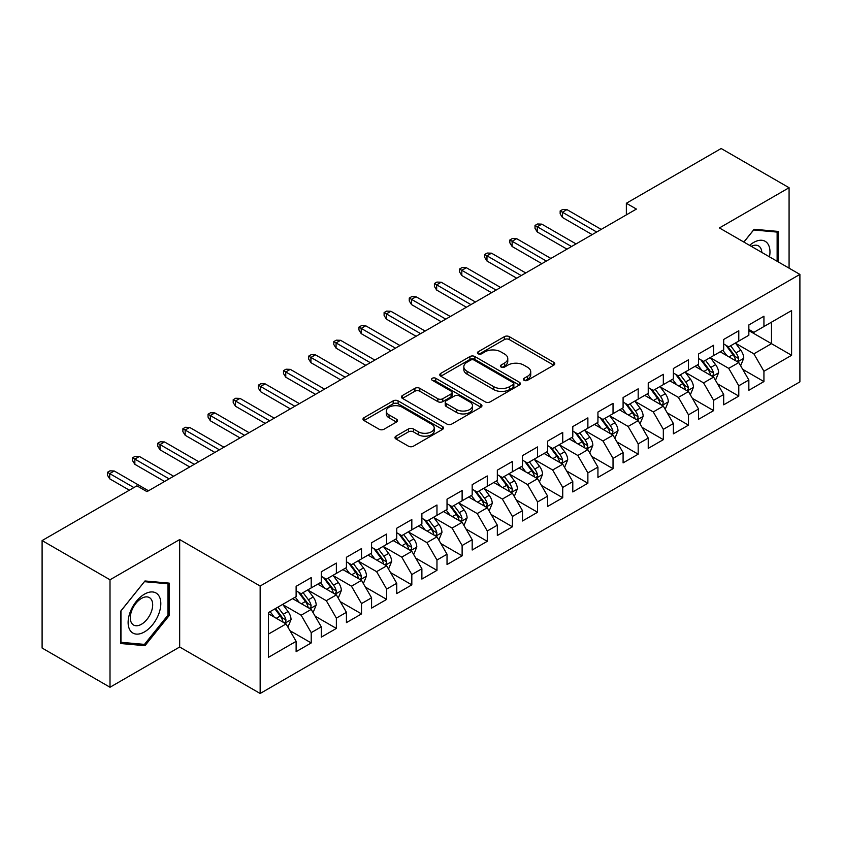 <?xml version="1.0" encoding="UTF-8"?>
<svg xmlns="http://www.w3.org/2000/svg" width="842" height="842" viewBox="0 0 842 842"><rect width="100%" height="100%" fill="white"/><g stroke="black" fill="none" stroke-linecap="round" stroke-linejoin="round"><path stroke-width="1.26" d="M524.061 380.31A2.442 1.41 0 0 0 527.524 380.31L553.752 365.165A3.494 2.021 0 0 0 554.773 363.744A3.494 2.021 0 0 0 553.752 362.313L509.315 336.663A3.494 2.021 0 0 0 504.379 336.663L478.151 351.809A2.442 1.41 0 0 0 477.425 352.798A2.442 1.41 0 0 0 478.151 353.798A2.442 1.41 0 0 0 481.603 353.798L484.992 351.84A11.167 6.452 0 0 1 500.801 351.84L504.495 353.977A11.167 6.452 0 0 1 507.768 358.534A11.167 6.452 0 0 1 504.495 363.102L501.106 365.06A2.442 1.41 0 0 0 500.39 366.06A2.442 1.41 0 0 0 501.106 367.059A2.442 1.41 0 0 0 504.558 367.059L507.958 365.091A11.167 6.452 0 0 1 523.756 365.091L527.46 367.238A11.167 6.452 0 0 1 530.734 371.796A11.167 6.452 0 0 1 527.46 376.353L524.061 378.311A2.442 1.41 0 0 0 523.345 379.31A2.442 1.41 0 0 0 524.061 380.31L524.061 378.311M396.003 436.145A3.494 2.021 0 0 0 394.972 437.577A3.494 2.021 0 0 0 396.003 438.998L408.465 446.197A3.494 2.021 0 0 0 413.401 446.197L442.534 429.378A3.494 2.021 0 0 0 443.555 427.947A3.494 2.021 0 0 0 442.534 426.526L398.098 400.866A3.494 2.021 0 0 0 393.161 400.866L364.028 417.685A3.494 2.021 0 0 0 363.007 419.116A3.494 2.021 0 0 0 364.028 420.537L379.089 429.231A3.494 2.021 0 0 0 384.026 429.231L396.487 422.031A3.494 2.021 0 0 0 397.519 420.611A3.494 2.021 0 0 0 396.487 419.19L389.025 414.874A9.336 5.389 0 0 1 386.289 411.064A9.336 5.389 0 0 1 392.056 406.076A9.336 5.389 0 0 1 402.234 407.244L431.483 424.136A9.336 5.389 0 0 1 434.219 427.947A9.336 5.389 0 0 1 428.452 432.935A9.336 5.389 0 0 1 418.274 431.767L413.401 428.946A3.494 2.021 0 0 0 408.465 428.946L396.003 436.145L396.003 438.998M110.007 579.78L110.007 687.24L179.672 647.014L179.672 539.564L110.007 579.78L42.1 540.575L136.92 485.834L146.982 491.644L636.415 209.069L626.353 203.259L626.353 214.878M179.672 539.564L260.157 586.032L799.9 274.408L799.9 381.868L260.157 693.482L260.157 586.032M789.08 268.166L789.08 187.724L719.415 227.94L799.9 274.408M789.08 187.724L721.173 148.518L626.353 203.259M485.245 401.866A3.494 2.021 0 0 0 490.181 401.866L519.314 385.047A3.494 2.021 0 0 0 520.335 383.626A3.494 2.021 0 0 0 519.314 382.194L474.877 356.545A3.494 2.021 0 0 0 469.941 356.545L440.808 373.364A3.494 2.021 0 0 0 439.787 374.785A3.494 2.021 0 0 0 440.808 376.216L485.245 401.866M433.262 380.837A2.442 1.41 0 0 1 435.746 381.184L435.746 378.279L480.919 404.36A3.494 2.021 0 0 1 481.95 405.791A3.494 2.021 0 0 1 480.919 407.212L451.796 424.031A3.494 2.021 0 0 1 446.849 424.031L402.413 398.371L402.413 395.529A3.494 2.021 0 0 0 401.392 396.95A3.494 2.021 0 0 0 402.413 398.371M402.413 395.529L414.885 388.33A3.494 2.021 0 0 1 419.821 388.33L437.84 398.729A3.494 2.021 0 0 0 442.776 398.729L451.049 393.961A3.494 2.021 0 0 0 452.07 392.53A3.494 2.021 0 0 0 451.049 391.109L432.293 380.279A2.442 1.41 0 0 1 431.578 379.279A2.442 1.41 0 0 1 433.083 377.974A2.442 1.41 0 0 1 435.746 378.279M748.843 330.611L771.482 343.673L771.482 322.181L791.596 310.572L763.936 326.538L763.936 316.234L748.843 324.949L748.843 335.253L738.781 341.063L738.781 330.748L723.688 339.463L723.688 349.777L713.637 355.587L713.637 345.273L698.544 353.987L698.544 364.291L688.482 370.101L688.482 359.797L673.389 368.512L673.389 378.816L663.328 384.626L663.328 374.311L648.235 383.026L648.235 393.34L638.183 399.15L638.183 388.836L623.091 397.55L623.091 407.854L613.029 413.664L613.029 403.36L597.936 412.064L597.936 422.379L587.874 428.189L587.874 417.874L572.792 426.589L572.792 436.903L562.73 442.713L562.73 432.399L547.637 441.113L547.637 451.417L537.575 457.227L537.575 446.923L522.482 455.627L522.482 465.942L512.42 471.752L512.42 461.437L497.338 470.152L497.338 480.466L487.276 486.266L487.276 475.962L472.183 484.676L472.183 494.98L462.121 500.79L462.121 490.486L447.028 499.19L447.028 509.505L436.966 515.315L436.966 505L421.884 513.715L421.884 524.029L411.822 529.828L411.822 519.525L396.729 528.239L396.729 538.543L386.667 544.353L386.667 534.049L371.575 542.753L371.575 553.068L361.513 558.877L361.513 548.563L346.43 557.278L346.43 567.592L336.368 573.391L336.368 563.087L321.276 571.802L321.276 582.106L311.214 587.916L311.214 577.601L296.121 586.316L296.121 596.631L268.461 612.597L268.461 657.328L296.121 641.351L286.07 623.933L268.461 613.765M791.596 310.572L791.596 355.292L763.936 371.269L753.874 353.84L735.634 343.315M742.686 369.312L763.936 381.573L763.936 371.269M763.936 381.573L748.843 390.288L748.843 379.984L738.781 385.783L728.719 368.364L710.49 357.839M717.531 383.826L738.781 396.098L738.781 385.783M738.781 396.098L723.688 404.813L723.688 394.498L713.637 400.308L703.575 382.878L685.335 372.353M692.377 398.35L713.637 410.622L713.637 400.308M713.637 410.622L698.544 419.327L698.544 409.023L688.482 414.832L678.42 397.403L660.181 386.878M667.232 412.864L688.482 425.136L688.482 414.832M688.482 425.136L673.389 433.851L673.389 423.537L663.328 429.346L653.266 411.927L635.036 401.392M642.078 427.389L663.328 439.661L663.328 429.346M663.328 439.661L648.235 448.376L648.235 438.061L638.183 443.871L628.121 426.441L609.882 415.916M616.923 441.913L638.183 454.185L638.183 443.871M638.183 454.185L623.091 462.889L623.091 452.586L613.029 458.395L602.967 440.966L584.737 430.441M591.779 456.427L613.029 468.699L613.029 458.395M613.029 468.699L597.936 477.414L597.936 467.1L587.874 472.909L577.812 455.49L559.583 444.955M566.624 470.952L587.874 483.224L587.874 472.909M587.874 483.224L572.792 491.938L572.792 481.624L562.73 487.434L552.668 470.004L534.428 459.479M541.469 485.476L562.73 497.738L562.73 487.434M562.73 497.738L547.637 506.452L547.637 496.148L537.575 501.958L527.513 484.529L509.284 474.004M516.325 499.99L537.575 512.262L537.575 501.958M537.575 512.262L522.482 520.977L522.482 510.662L512.42 516.472L502.369 499.053L484.129 488.518M491.17 514.515L512.42 526.787L512.42 516.472M512.42 526.787L497.338 535.501L497.338 525.187L487.276 530.997L477.214 513.567L458.974 503.042M466.015 529.039L487.276 541.301L487.276 530.997M487.276 541.301L472.183 550.015L472.183 539.711L462.121 545.521L452.059 528.092L433.83 517.567M440.871 543.553L462.121 555.825L462.121 545.521M462.121 555.825L447.028 564.54L447.028 554.225L436.966 560.035L426.915 542.616L408.675 532.081M415.716 558.078L436.966 570.35L436.966 560.035M436.966 570.35L421.884 579.064L421.884 568.75L411.822 574.56L401.76 557.13L383.52 546.605M390.572 572.602L411.822 584.864L411.822 574.56M411.822 584.864L396.729 593.578L396.729 583.274L386.667 589.074L376.606 571.655L358.376 561.13M365.417 587.116L386.667 599.388L386.667 589.074M386.667 599.388L371.575 608.103L371.575 597.788L361.513 603.598L351.461 586.179L333.222 575.644M340.263 601.641L361.513 613.913L361.513 603.598M361.513 613.913L346.43 622.617L346.43 612.313L336.368 618.123L326.307 600.693L308.067 590.168M315.118 616.165L336.368 628.427L336.368 618.123M336.368 628.427L321.276 637.141L321.276 626.837L311.214 632.637L301.152 615.218L282.923 604.693M289.964 630.679L311.214 642.951L311.214 632.637M311.214 642.951L296.121 651.666L296.121 641.351M296.121 590.821L301.152 593.726L311.214 587.916M268.461 634.089L286.07 623.933M321.276 576.296L326.307 579.201L336.368 573.391M301.152 615.218L311.214 609.408L292.606 598.662M321.276 626.837L311.214 609.408M346.43 561.782L351.461 564.687L361.513 558.877M326.307 600.693L336.368 594.884L317.75 584.138M346.43 612.313L336.368 594.884M371.575 547.258L376.606 550.163L386.667 544.353M351.461 586.179L361.513 580.37L342.904 569.624M371.575 597.788L361.513 580.37M396.729 532.733L401.76 535.638L411.822 529.828M376.606 571.655L386.667 565.845L368.059 555.099M396.729 583.274L386.667 565.845M421.884 518.219L426.915 521.124L436.966 515.315M401.76 557.13L411.822 551.321L393.203 540.575M421.884 568.75L411.822 551.321M447.028 503.695L452.059 506.6L462.121 500.79M426.915 542.616L436.966 536.807L418.358 526.061M447.028 554.225L436.966 536.807M472.183 489.17L477.214 492.075L487.276 486.266M452.059 528.092L462.121 522.282L443.513 511.536M472.183 539.711L462.121 522.282M497.338 474.656L502.369 477.561L512.42 471.752M477.214 513.567L487.276 507.758L468.657 497.012M497.338 525.187L487.276 507.758M522.482 460.132L527.513 463.037L537.575 457.227M502.369 499.053L512.42 493.244L493.812 482.498M522.482 510.662L512.42 493.244M547.637 445.607L552.668 448.512L562.73 442.713M527.513 484.529L537.575 478.719L518.967 467.973M547.637 496.148L537.575 478.719M572.792 431.093L577.812 433.998L587.874 428.189M552.668 470.004L562.73 464.195L544.111 453.459M572.792 481.624L562.73 464.195M597.936 416.569L602.967 419.474L613.029 413.664M577.812 455.49L587.874 449.681L569.266 438.935M597.936 467.1L587.874 449.681M623.091 402.055L628.121 404.949L638.183 399.15M602.967 440.966L613.029 435.156L594.42 424.41M623.091 452.586L613.029 435.156M648.235 387.53L653.266 390.435L663.328 384.626M628.121 426.441L638.183 420.642L619.565 409.896M648.235 438.061L638.183 420.642M673.389 373.006L678.42 375.911L688.482 370.101M653.266 411.927L663.328 406.118L644.719 395.372M673.389 423.537L663.328 406.118M698.544 358.492L703.575 361.397L713.637 355.587M678.42 397.403L688.482 391.593L669.864 380.847M698.544 409.023L688.482 391.593M723.688 343.968L728.719 346.872L738.781 341.063M703.575 382.878L713.637 377.079L695.018 366.333M723.688 394.498L713.637 377.079M748.843 329.443L753.874 332.348L763.936 326.538M728.719 368.364L738.781 362.555L720.173 351.809M748.843 379.984L738.781 362.555M42.1 540.575L42.1 648.035L110.007 687.24M179.672 647.014L260.157 693.482M753.874 353.84L771.482 343.673L791.596 355.292M778.397 261.999L778.397 231.445L754.127 229.277L743.854 242.054M169.242 615.491L169.242 583.138L144.971 580.969L120.701 611.155L120.701 643.52L144.971 645.688L169.242 615.491L167.979 614.765M525.04 380.658L527.46 379.258A11.167 6.452 0 0 0 530.734 374.701L530.734 371.796M507.768 358.534L507.768 361.439A11.167 6.452 0 0 1 504.495 366.007L502.085 367.396M553.699 365.196L509.315 339.568A3.494 2.021 0 0 0 504.379 339.568L479.119 354.145M519.261 385.078L474.877 359.45A3.494 2.021 0 0 0 469.941 359.45L440.85 376.237M513.136 384.626A2.442 1.41 0 0 0 513.852 383.626A2.442 1.41 0 0 0 513.136 382.626L474.13 360.102A2.442 1.41 0 0 0 470.678 360.102L467.1 362.176A11.167 6.452 0 0 0 463.826 366.733A11.167 6.452 0 0 0 467.1 371.29L493.759 386.688A11.167 6.452 0 0 0 509.557 386.688L513.136 384.626L513.136 387.53A2.442 1.41 0 0 0 513.852 386.531L513.852 383.626M463.826 366.733L463.826 369.638A11.167 6.452 0 0 0 467.1 374.195L467.1 371.29M513.136 387.53L509.557 389.593A11.167 6.452 0 0 1 493.759 389.593L467.1 374.195M402.465 398.403L414.885 391.235L414.885 388.33M452.07 392.53L452.07 395.435A3.494 2.021 0 0 1 451.049 396.866L442.776 401.634A3.494 2.021 0 0 1 437.84 401.634L419.821 391.235A3.494 2.021 0 0 0 414.885 391.235M435.746 381.184L480.877 407.244M456.543 409.528A9.336 5.389 0 0 0 466.721 410.696A9.336 5.389 0 0 0 472.488 405.718A9.336 5.389 0 0 0 469.752 401.908L459.448 395.95A3.494 2.021 0 0 0 454.512 395.95L446.239 400.729A3.494 2.021 0 0 0 445.218 402.15A3.494 2.021 0 0 0 446.239 403.581L456.543 409.528L456.543 412.433A9.336 5.389 0 0 0 466.721 413.601A9.336 5.389 0 0 0 472.488 408.623L472.488 405.718M445.218 402.15L445.218 405.055A3.494 2.021 0 0 0 446.239 406.486L446.239 403.581M456.543 412.433L446.239 406.486M434.219 427.947L434.219 430.851A9.336 5.389 0 0 1 428.452 435.84A9.336 5.389 0 0 1 418.274 434.672L413.401 431.851A3.494 2.021 0 0 0 408.465 431.851L396.045 439.029M386.289 411.064L386.289 413.969A9.336 5.389 0 0 0 389.025 417.779L389.025 414.874M396.445 422.063L389.025 417.779M442.492 429.399L398.098 403.771A3.494 2.021 0 0 0 393.161 403.771L364.07 420.568M142.403 644.204L144.971 645.688M740.644 365.775L743.76 358.166A9.43 5.441 -120 0 0 740.749 350.146L735.413 343.01M726.899 355.692L722.836 350.272M720.941 352.251L720.478 351.63M737.003 361.523L738.466 360.218L738.676 358.566A9.43 5.441 -120 0 0 735.971 352.903L730.635 345.767M727.583 346.209L734.182 355.019A4.799 2.768 60 0 1 735.055 356.482L738.676 358.566M725.92 345.252L732.961 354.64A9.43 5.441 60 0 1 735.655 360.313L735.845 360.86M596.683 232.013L562.424 212.237L562.424 217.457L560.162 213.836L560.162 210.932L562.424 212.237L566.95 209.616L601.209 229.392M562.424 217.457L592.158 234.623M560.162 210.932L562.677 209.479L566.95 209.616M715.489 380.3L718.615 372.69A9.43 5.441 -120 0 0 715.605 364.66L710.259 357.534M701.744 370.217L697.681 364.786M695.787 366.775L695.324 366.154M711.858 376.048L713.311 374.732L713.521 373.09A9.43 5.441 -120 0 0 710.827 367.417L705.48 360.292M702.428 360.734L709.027 369.543A4.799 2.768 60 0 1 709.901 371.006L713.521 373.09M700.776 359.776L707.806 369.164A9.43 5.441 60 0 1 710.501 374.837L710.69 375.374M690.345 394.824L693.461 387.215A9.43 5.441 -120 0 0 690.451 379.184L685.104 372.048M676.6 384.731L672.537 379.31M670.632 381.289L670.169 380.679M686.704 390.572L688.167 389.257L688.367 387.615A9.43 5.441 -120 0 0 685.672 381.942L680.325 374.806M677.284 375.258L683.883 384.068A4.799 2.768 60 0 1 684.757 385.52L688.367 387.615M675.621 374.301L682.652 383.689A9.43 5.441 60 0 1 685.356 389.351L685.546 389.899M571.529 246.527L537.27 226.751L537.27 231.982L535.007 228.35L535.007 225.445L537.27 226.751L541.795 224.14L576.054 243.917M537.27 231.982L567.003 249.148M535.007 225.445L537.522 223.993L541.795 224.14M546.374 261.052L512.125 241.275L512.125 246.506L509.863 242.875L509.863 239.97L512.125 241.275L516.651 238.665L550.9 258.441M512.125 246.506L541.848 263.662M509.863 239.97L512.378 238.518L516.651 238.665M769.472 256.842A23.123 13.346 120 0 0 767.778 243.727A23.123 13.346 120 0 0 749.601 245.369M761.821 252.421A15.83 9.136 120 0 0 760.337 247.569A15.83 9.136 120 0 0 758.558 245.917A15.83 9.136 120 0 0 751.296 246.348M753.569 229.961L777.134 232.087L777.134 261.273M775.577 231.192L777.134 232.087M743.896 242.086L753.622 229.992M130.31 630.647A23.123 13.346 120 0 0 152.634 624.669A23.123 13.346 120 0 0 158.622 595.42A23.123 13.346 120 0 0 136.288 601.409A23.123 13.346 120 0 0 130.31 630.647M131.794 623.375A15.83 9.136 120 0 0 133.573 625.027A15.83 9.136 120 0 0 148.297 617.639A15.83 9.136 120 0 0 151.181 599.262A15.83 9.136 120 0 0 149.402 597.609A15.83 9.136 120 0 0 134.678 604.998A15.83 9.136 120 0 0 131.794 623.375M144.466 581.685L167.979 583.78L167.979 615.134L144.466 644.393L120.953 642.288L120.953 610.934L144.414 581.654M166.421 582.885L167.979 583.78M665.191 409.338L668.306 401.729A9.43 5.441 -120 0 0 665.296 393.709L659.96 386.573M651.445 399.255L647.382 393.835M645.488 395.814L645.025 395.193M661.549 405.086L663.012 403.781L663.222 402.129A9.43 5.441 -120 0 0 660.517 396.466L655.181 389.33M652.129 389.772L658.728 398.582A4.799 2.768 60 0 1 659.602 400.045L663.222 402.129M650.477 388.815L657.507 398.203A9.43 5.441 60 0 1 660.202 403.876L660.391 404.423M640.036 423.863L643.162 416.253A9.43 5.441 -120 0 0 640.152 408.223L634.805 401.097M626.29 413.78L622.227 408.349M620.333 410.338L619.87 409.717M636.405 419.611L637.868 418.295L638.068 416.653A9.43 5.441 -120 0 0 635.373 410.98L630.027 403.855M626.974 404.297L633.573 413.106A4.799 2.768 60 0 1 634.447 414.559L638.068 416.653M625.322 403.339L632.353 412.727A9.43 5.441 60 0 1 635.047 418.4L635.247 418.937M521.23 275.576L486.971 255.8L486.971 261.02L484.708 257.389L484.708 254.495L486.971 255.8L491.496 253.179L525.755 272.955M486.971 261.02L516.704 278.186M484.708 254.495L487.223 253.042L491.496 253.179M496.075 290.09L461.816 270.314L461.816 275.545L459.553 271.913L459.553 269.008L461.816 270.314L466.352 267.703L500.601 287.48M461.816 275.545L491.549 292.711M459.553 269.008L462.069 267.556L466.352 267.703M614.892 438.377L618.007 430.767A9.43 5.441 -120 0 0 614.997 422.747L609.661 415.611M601.146 428.294L597.083 422.873M595.178 424.852L594.715 424.242M611.25 434.135L612.713 432.82L612.923 431.178A9.43 5.441 -120 0 0 610.218 425.505L604.882 418.369M601.83 418.821L608.429 427.631A4.799 2.768 60 0 1 609.303 429.083L612.923 431.178M600.167 417.864L607.198 427.252A9.43 5.441 60 0 1 609.903 432.914L610.092 433.462M470.92 304.615L436.672 284.838L436.672 290.069L434.409 286.438L434.409 283.533L436.672 284.838L441.197 282.228L475.456 302.004M436.672 290.069L466.394 307.225M434.409 283.533L436.924 282.081L441.197 282.228M589.737 452.901L592.852 445.292A9.43 5.441 -120 0 0 589.853 437.272L584.506 430.136M575.991 442.818L571.928 437.398M570.034 439.377L569.571 438.756M586.106 448.649L587.558 447.344L587.769 445.692A9.43 5.441 -120 0 0 585.074 440.029L579.728 432.893M576.675 433.335L583.274 442.145A4.799 2.768 60 0 1 584.148 443.608L587.769 445.692M575.023 432.378L582.054 441.766A9.43 5.441 60 0 1 584.748 447.439L584.937 447.986M445.776 319.139L411.517 299.363L411.517 304.583L409.254 300.952L409.254 298.047L411.517 299.363L416.043 296.742L450.302 316.518M411.517 304.583L441.25 321.749M409.254 298.047L411.77 296.605L416.043 296.742M564.582 467.426L567.708 459.816A9.43 5.441 -120 0 0 564.698 451.786L559.351 444.66M550.836 457.332L546.774 451.912M544.879 453.891L544.416 453.28M560.951 463.174L562.414 461.858L562.614 460.216A9.43 5.441 -120 0 0 559.919 454.543L554.573 447.418M551.521 447.86L558.12 456.669A4.799 2.768 60 0 1 558.993 458.122L562.614 460.216M549.868 446.902L556.899 456.29A9.43 5.441 60 0 1 559.593 461.963L559.793 462.5M539.438 481.94L542.553 474.33A9.43 5.441 -120 0 0 539.543 466.31L534.207 459.174M525.692 471.857L521.63 466.436M519.725 468.415L519.261 467.805M535.796 477.698L537.259 476.383L537.47 474.741A9.43 5.441 -120 0 0 534.765 469.068L529.429 461.932M526.376 462.384L532.975 471.194A4.799 2.768 60 0 1 533.849 472.646L537.47 474.741M524.713 461.427L531.744 470.815A9.43 5.441 60 0 1 534.449 476.477L534.638 477.025M514.283 496.464L517.398 488.855A9.43 5.441 -120 0 0 514.399 480.824L509.052 473.699M500.537 486.381L496.475 480.961M494.58 482.94L494.117 482.319M510.652 492.212L512.104 490.897L512.315 489.255A9.43 5.441 -120 0 0 509.62 483.592L504.274 476.456M501.222 476.898L507.821 485.708A4.799 2.768 60 0 1 508.694 487.171L512.315 489.255M499.569 475.94L506.6 485.329A9.43 5.441 60 0 1 509.294 491.002L509.484 491.549M489.139 510.989L492.254 503.379A9.43 5.441 -120 0 0 489.244 495.349L483.897 488.213M475.383 500.895L471.331 495.475M469.426 497.454L468.962 496.843M485.497 506.737L486.96 505.421L487.16 503.779A9.43 5.441 -120 0 0 484.466 498.106L479.119 490.981M476.077 491.423L482.677 500.232A4.799 2.768 60 0 1 483.54 501.685L487.16 503.779M474.414 490.465L481.445 499.853A9.43 5.441 60 0 1 484.15 505.516L484.339 506.063M463.984 525.503L467.1 517.893A9.43 5.441 -120 0 0 464.089 509.873L458.753 502.737M450.238 515.42L446.176 509.999M444.271 511.978L443.818 511.357M460.342 521.261L461.805 519.946L462.016 518.304A9.43 5.441 -120 0 0 459.311 512.631L453.975 505.495M450.923 505.937L457.522 514.746A4.799 2.768 60 0 1 458.395 516.209L462.016 518.304M449.26 504.99L456.301 514.367A9.43 5.441 60 0 1 458.995 520.04L459.185 520.588M438.829 540.027L441.945 532.418A9.43 5.441 -120 0 0 438.945 524.387L433.598 517.262M425.084 529.944L421.021 524.524M419.127 526.503L418.663 525.882M435.198 535.775L436.651 534.46L436.861 532.818A9.43 5.441 -120 0 0 434.167 527.155L428.82 520.019M425.768 520.461L432.367 529.271A4.799 2.768 60 0 1 433.241 530.734L436.861 532.818M424.115 519.503L431.146 528.892A9.43 5.441 60 0 1 433.84 534.565L434.03 535.112M413.685 554.552L416.801 546.942A9.43 5.441 -120 0 0 413.79 538.912L408.444 531.776M399.929 544.458L395.877 539.038M393.972 541.017L393.509 540.406M410.043 550.3L411.506 548.984L411.706 547.342A9.43 5.441 -120 0 0 409.012 541.669L403.665 534.544M400.624 534.986L407.223 543.795A4.799 2.768 60 0 1 408.086 545.248L411.706 547.342M398.961 534.028L405.991 543.416A9.43 5.441 60 0 1 408.696 549.079L408.886 549.626M420.621 333.653L386.362 313.877L386.362 319.107L384.099 315.476L384.099 312.571L386.362 313.877L390.898 311.266L425.147 331.043M386.362 319.107L416.095 336.274M384.099 312.571L386.615 311.119L390.898 311.266M395.466 348.178L361.218 328.401L361.218 333.632L358.955 330.001L358.955 327.096L361.218 328.401L365.744 325.791L400.003 345.567M361.218 333.632L390.941 350.788M358.955 327.096L361.471 325.643L365.744 325.791M370.322 362.702L336.063 342.926L336.063 348.146L333.8 344.515L333.8 341.61L336.063 342.926L340.589 340.305L374.848 360.081M336.063 348.146L365.796 365.312M333.8 341.61L336.316 340.157L340.589 340.305M345.167 377.216L310.919 357.44L310.919 362.67L308.646 359.039L308.646 356.134L310.919 357.44L315.445 354.829L349.693 374.606M310.919 362.67L340.642 379.837M308.646 356.134L311.161 354.682L315.445 354.829M320.023 391.74L285.764 371.964L285.764 377.195L283.501 373.564L283.501 370.659L285.764 371.964L290.29 369.354L324.549 389.13M285.764 377.195L315.487 394.351M283.501 370.659L286.017 369.206L290.29 369.354M294.868 406.265L260.61 386.489L260.61 391.709L258.347 388.078L258.347 385.173L260.61 386.489L265.135 383.868L299.394 403.644M260.61 391.709L290.343 408.875M258.347 385.173L260.862 383.72L265.135 383.868M269.714 420.779L235.465 401.002L235.465 406.233L233.202 402.602L233.202 399.697L235.465 401.002L239.991 398.392L274.239 418.169M235.465 406.233L265.188 423.4M233.202 399.697L235.707 398.245L239.991 398.392M388.53 569.066L391.646 561.456A9.43 5.441 -120 0 0 388.636 553.436L383.299 546.3M374.785 558.983L370.722 553.562M368.817 555.541L368.364 554.92M384.889 564.824L386.352 563.509L386.562 561.856A9.43 5.441 -120 0 0 383.857 556.194L378.521 549.058M375.469 549.5L382.068 558.309A4.799 2.768 60 0 1 382.942 559.772L386.562 561.856M373.806 548.542L380.847 557.93A9.43 5.441 60 0 1 383.542 563.603L383.731 564.151M244.569 435.303L210.311 415.527L210.311 420.758L208.048 417.127L208.048 414.222L210.311 415.527L214.836 412.906L249.095 432.693M210.311 420.758L240.033 437.914M208.048 414.222L210.563 412.769L214.836 412.906M363.376 583.59L366.502 575.981A9.43 5.441 -120 0 0 363.491 567.95L358.145 560.825M349.63 573.507L345.567 568.087M343.673 570.066L343.21 569.445M359.745 579.338L361.197 578.022L361.407 576.381A9.43 5.441 -120 0 0 358.713 570.708L353.366 563.582M350.314 564.024L356.913 572.834A4.799 2.768 60 0 1 357.787 574.297L361.407 576.381M348.662 563.066L355.692 572.455A9.43 5.441 60 0 1 358.387 578.128L358.576 578.675M219.415 449.828L185.156 430.041L185.156 435.272L182.893 431.641L182.893 428.736L185.156 430.041L189.682 427.431L223.94 447.207M185.156 435.272L214.889 452.438M182.893 428.736L185.408 427.283L189.682 427.431M338.231 598.115L341.347 590.505A9.43 5.441 -120 0 0 338.337 582.475L332.99 575.339M324.486 588.021L320.423 582.601M318.518 584.58L318.055 583.969M334.59 593.863L336.053 592.547L336.253 590.905A9.43 5.441 -120 0 0 333.558 585.232L328.212 578.107M325.17 578.549L331.769 587.358A4.799 2.768 60 0 1 332.643 588.811L336.253 590.905M323.507 577.591L330.538 586.979A9.43 5.441 60 0 1 333.243 592.642L333.432 593.189M194.26 464.342L160.012 444.565L160.012 449.796L157.749 446.165L157.749 443.26L160.012 444.565L164.537 441.955L198.786 461.732M160.012 449.796L189.734 466.963M157.749 443.26L160.264 441.808L164.537 441.955M313.077 612.629L316.192 605.019A9.43 5.441 -120 0 0 313.182 596.999L307.846 589.863M299.331 602.546L295.268 597.125M293.374 599.104L292.911 598.483M309.435 608.387L310.898 607.071L311.108 605.419A9.43 5.441 -120 0 0 308.404 599.757L303.067 592.621M300.015 593.063L306.614 601.872A4.799 2.768 60 0 1 307.488 603.335L311.108 605.419M298.363 592.105L305.393 601.493A9.43 5.441 60 0 1 308.088 607.166L308.277 607.713M169.116 478.866L134.857 459.09L134.857 464.31L132.594 460.69L132.594 457.785L134.857 459.09L139.383 456.469L173.641 476.256M134.857 464.31L164.59 481.477M132.594 457.785L135.109 456.332L139.383 456.469M287.922 627.153L291.048 619.544A9.43 5.441 -120 0 0 288.038 611.513L282.691 604.388M274.176 617.07L270.114 611.639M284.291 622.901L285.754 621.585L285.954 619.944A9.43 5.441 -120 0 0 283.259 614.271L277.913 607.145M275.555 608.503L281.46 616.397A4.799 2.768 60 0 1 282.333 617.86L285.954 619.944M274.892 608.882L280.239 616.018A9.43 5.441 60 0 1 282.933 621.691L283.123 622.227M133.899 487.581L109.702 473.604L109.702 478.835L107.439 475.204L107.439 472.299L109.702 473.604L114.238 470.994L148.487 490.77M109.702 478.835L129.373 490.191M107.439 472.299L109.955 470.846L114.238 470.994M527.46 379.258L527.46 376.353M501.106 367.059L501.106 365.06M504.495 366.007L504.495 363.102M478.151 353.798L478.151 351.809M504.379 339.568L504.379 336.663M509.315 339.568L509.315 336.663M553.752 365.165L553.752 362.313M440.808 376.216L440.808 373.364M469.941 359.45L469.941 356.545M474.877 359.45L474.877 356.545M519.314 385.047L519.314 382.194M493.759 389.593L493.759 386.688M509.557 389.593L509.557 386.688M419.821 391.235L419.821 388.33M437.84 401.634L437.84 398.729M442.776 401.634L442.776 398.729M451.049 396.866L451.049 393.961M480.919 407.212L480.919 404.36M408.465 431.851L408.465 428.946M413.401 431.851L413.401 428.946M418.274 434.672L418.274 431.767M396.487 422.031L396.487 419.19M364.028 420.537L364.028 417.685M393.161 403.771L393.161 400.866M398.098 403.771L398.098 400.866M442.534 429.378L442.534 426.526M737.603 361.871L743.697 358.355M735.971 352.903L740.749 350.146M729.014 356.913L732.961 354.64M712.448 376.395L718.552 372.869M710.827 367.417L715.605 364.66M703.87 371.438L707.806 369.164M687.304 390.909L693.398 387.394M685.672 381.942L690.451 379.184M678.715 385.962L682.652 383.689M662.149 405.434L668.243 401.908M660.517 396.466L665.296 393.709M653.571 400.476L657.507 398.203M636.994 419.958L643.099 416.432M635.373 410.98L640.152 408.223M628.416 415.001L632.353 412.727M611.85 434.472L617.944 430.957M610.218 425.505L614.997 422.747M603.261 429.525L607.198 427.252M586.695 448.997L592.789 445.471M585.074 440.029L589.853 437.272M578.117 444.039L582.054 441.766M561.54 463.521L567.645 459.995M559.919 454.543L564.698 451.786M552.962 458.564L556.899 456.29M536.396 478.035L542.49 474.52M534.765 469.068L539.543 466.31M527.808 473.088L531.744 470.815M511.241 492.559L517.346 489.034M509.62 483.592L514.399 480.824M502.663 487.602L506.6 485.329M486.087 507.084L492.191 503.558M484.466 498.106L489.244 495.349M477.509 502.127L481.445 499.853M460.942 521.598L467.036 518.083M459.311 512.631L464.089 509.873M452.354 516.641L456.301 514.367M435.788 536.122L441.892 532.597M434.167 527.155L438.945 524.387M427.21 531.165L431.146 528.892M410.633 550.647L416.737 547.121M409.012 541.669L413.79 538.912M402.055 545.69L405.991 543.416M385.489 565.161L391.583 561.646M383.857 556.194L388.636 553.436M376.9 560.204L380.847 557.93M360.334 579.685L366.438 576.16M358.713 570.708L363.491 567.95M351.756 574.728L355.692 572.455M335.19 594.199L341.284 590.684M333.558 585.232L338.337 582.475M326.601 589.253L330.538 586.979M310.035 608.724L316.129 605.209M308.404 599.757L313.182 596.999M301.457 603.767L305.393 601.493M284.88 623.248L290.985 619.723M283.259 614.271L288.038 611.513M276.302 618.291L280.239 616.018"/></g></svg>
